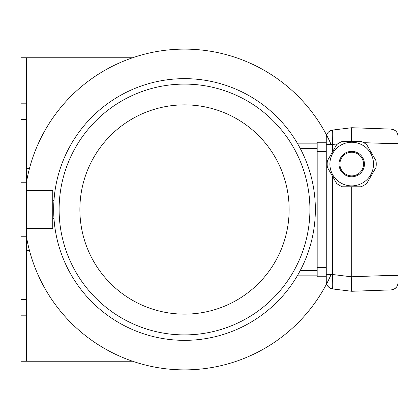 <?xml version="1.0" encoding="UTF-8"?>
<svg xmlns="http://www.w3.org/2000/svg" width="419" height="419" viewBox="0 0 419 419"><rect width="100%" height="100%" fill="white"/><g stroke="black" fill="none" stroke-linecap="round" stroke-linejoin="round"><path stroke-width="0.63" d="M331.125 274.508A160.383 160.383 0 0 1 26.402 236.4M26.402 182.6A160.383 160.383 0 0 1 331.125 144.492M297.301 143.167L317.178 143.167L317.178 148.619L300.334 148.619M300.334 270.381L317.178 270.381L317.178 275.833L297.301 275.833M79.877 209.5A104.635 104.635 0 0 0 236.829 300.114A104.635 104.635 0 0 0 236.829 118.886A104.635 104.635 0 0 0 79.877 209.5M53.663 209.5A130.848 130.848 0 0 0 249.934 322.819A130.848 130.848 0 0 0 249.934 96.181A130.848 130.848 0 0 0 53.663 209.5M59.116 209.5A125.396 125.396 0 0 0 247.21 318.1A125.396 125.396 0 0 0 247.21 100.9A125.396 125.396 0 0 0 59.116 209.5M326.265 137.27L326.265 137.275A7.27 7.27 0 0 1 332.649 130.058C332.178 130.974 332.178 135.787 332.649 144.492L326.265 144.492L326.265 137.27L326.265 281.725A7.27 7.27 0 0 0 332.649 288.942L351.703 291.278L391.032 289.906L391.032 275.377L398.05 275.377L398.05 136.348L398.05 143.623L391.032 143.623L391.032 129.094A7.27 7.27 0 0 1 398.05 136.358L398.05 136.358M317.178 267.657L326.265 267.657L326.265 276.744L317.178 276.744L317.178 142.256L326.265 142.256L326.265 151.343L317.178 151.343M326.322 136.374L326.265 137.092C326.349 133.499 328.48 131.157 332.649 130.058L351.703 127.722L391.032 129.094L394.153 129.916A7.27 7.27 0 0 1 396.013 131.309L396.06 131.362A7.27 7.27 0 0 1 397.364 133.268L397.877 134.798M351.709 186.785L351.709 276.75L391.032 275.377L391.032 143.623L363.708 142.669M351.703 127.722L351.703 127.722C351.379 128.507 351.363 133.053 351.672 141.35C351.379 133.509 351.373 128.979 351.661 127.764M351.709 291.278L351.709 291.278C351.363 290.383 351.363 285.575 351.703 276.849L351.709 276.75M398.05 282.652L398.05 282.642A7.27 7.27 0 0 1 391.032 289.906L392.692 289.655L395.065 288.513L396.83 286.675L397.882 284.202M326.322 282.626L326.265 281.908C326.349 285.496 328.475 287.843 332.649 288.942C332.178 288.026 332.178 283.213 332.649 274.508L351.703 276.849M391.032 289.906C395.363 289.272 397.699 286.863 398.05 282.694L397.987 283.59A7.27 7.27 0 0 1 397.521 285.365M397.364 285.732A7.27 7.27 0 0 1 396.06 287.638M396.013 287.691A7.27 7.27 0 0 1 394.153 289.084M393.792 289.257A7.27 7.27 0 0 1 392.043 289.801M397.987 135.41A7.27 7.27 0 0 0 397.521 133.635M393.792 129.743A7.27 7.27 0 0 0 392.043 129.199M326.265 281.73L326.265 274.508L332.649 274.508L332.649 176.488M342.438 141.35L360.974 141.35A24.532 24.532 0 0 1 366.745 144.681L376.016 160.734A24.532 24.532 0 0 1 376.016 167.401L366.745 183.449A24.532 24.532 0 0 1 360.974 186.785L342.438 186.785A24.532 24.532 0 0 1 336.666 183.449L327.401 167.401A24.532 24.532 0 0 1 327.401 160.734L336.666 144.681A24.532 24.532 0 0 1 342.438 141.35M373.518 164.065A21.809 21.809 0 0 0 353.191 142.308A21.809 21.809 0 0 0 330.099 161.106A21.809 21.809 0 0 0 350.221 185.821A21.809 21.809 0 0 0 373.518 164.065M338.987 164.065A12.722 12.722 0 0 1 358.067 153.05A12.722 12.722 0 0 1 358.067 175.084A12.722 12.722 0 0 1 338.987 164.065M339.893 164.065A11.811 11.811 0 0 1 351.709 152.254A11.811 11.811 0 0 1 363.519 164.065A11.811 11.811 0 0 1 351.709 175.88A11.811 11.811 0 0 1 339.893 164.065M52.752 200.413L53.978 200.413M26.402 190.42L52.752 190.42L52.752 228.58L26.402 228.58M26.402 236.761L20.95 236.761L20.95 182.239L26.402 182.239L26.402 299.459L20.95 299.459L20.95 361.246L26.402 361.246L26.402 315.816L20.95 315.816M26.402 182.239L26.402 119.541L20.95 119.541L20.95 299.459M132.603 57.754L26.402 57.754L26.402 103.184L20.95 103.184L20.95 119.541M26.402 57.754L20.95 57.754L20.95 103.184M132.603 361.246L26.402 361.246M26.402 299.459L26.402 315.816M26.402 103.184L26.402 119.541M29.43 168.611L26.402 168.611M29.43 250.389L26.402 250.389M332.649 151.647L332.649 144.492L337.793 143.858M397.982 135.374L398.05 136.306C397.699 132.132 395.363 129.728 391.032 129.094M332.649 288.942L331.099 288.576L328.946 287.361L327.359 285.559L326.417 283.213M332.649 130.058L329.722 131.084M326.904 134.295L326.417 135.787M52.752 218.587L53.978 218.587"/></g></svg>
